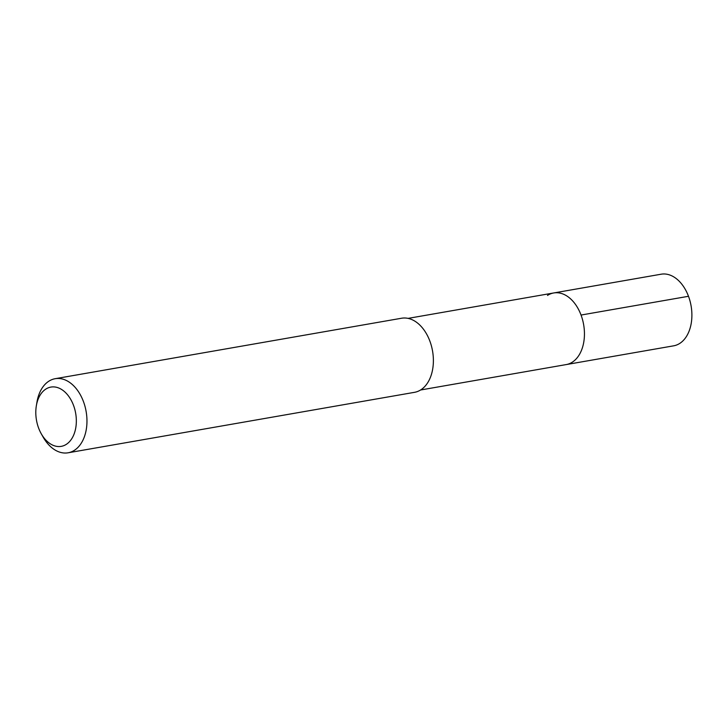 <?xml version="1.0" encoding="UTF-8"?>
<svg xmlns="http://www.w3.org/2000/svg" width="727" height="727" viewBox="0 0 727 727"><rect width="100%" height="100%" fill="white"/><g stroke="black" fill="none" stroke-linecap="round" stroke-linejoin="round"><path stroke-width="1.09" d="M420.57 389.999L673.656 345.825A36.35 24.036 -99.9 0 0 679.863 343.344A36.35 24.036 -99.9 0 0 690.005 300.996A36.35 24.036 -99.9 0 0 661.152 274.206L553.71 292.963A36.35 24.036 80.1 0 1 582.554 319.753A36.35 24.036 80.1 0 1 572.422 362.101A36.35 24.036 80.1 0 1 566.206 364.581A36.35 24.036 -99.9 0 0 572.422 362.101A36.35 24.036 -99.9 0 0 582.554 319.753A36.35 24.036 -99.9 0 0 553.71 292.963A36.35 24.036 80.1 0 0 547.495 295.435M68.093 452.794L414.517 392.326A37.604 24.872 -99.9 0 0 420.942 389.763A37.604 24.872 -99.9 0 0 431.429 345.961A37.604 24.872 -99.9 0 0 401.586 318.235L55.161 378.703A37.604 24.872 80.1 0 1 85.004 406.42A37.604 24.872 80.1 0 1 74.517 450.231A37.604 24.872 80.1 0 1 68.093 452.794A37.604 24.872 80.1 0 1 43.084 437L41.23 433.719A30.08 19.893 80.1 0 1 36.35 405.748A30.08 19.893 80.1 0 1 45.756 389.136A30.08 19.893 80.1 0 1 73.518 405.357A30.08 19.893 80.1 0 1 66.384 444.306A30.08 19.893 80.1 0 1 41.23 433.719M36.35 405.748L36.977 402.031A37.604 24.872 80.1 0 1 48.736 381.266A37.604 24.872 80.1 0 1 55.161 378.703M688.487 296.289L581.046 315.045M408.074 318.381L553.71 292.963"/></g></svg>
